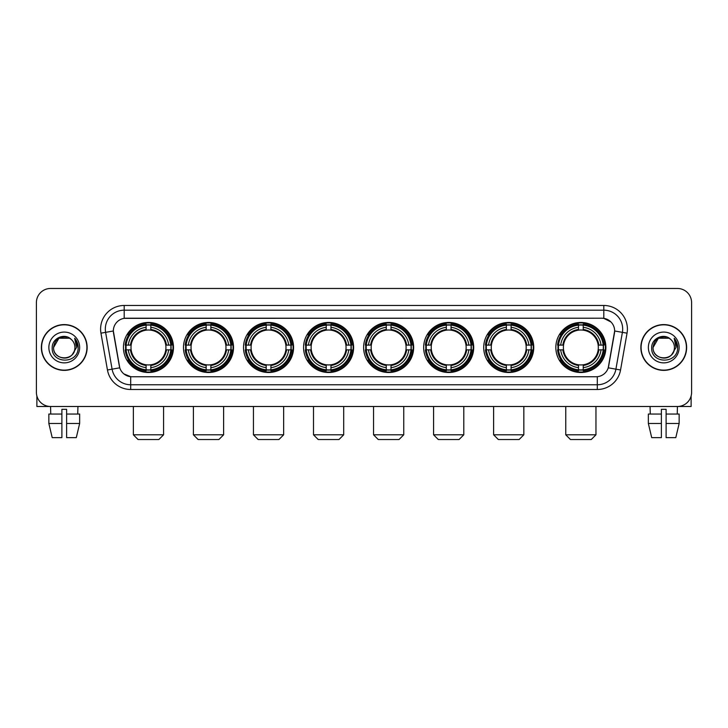 <?xml version="1.0" encoding="UTF-8"?>
<svg xmlns="http://www.w3.org/2000/svg" width="728" height="728" viewBox="0 0 728 728"><rect width="100%" height="100%" fill="white"/><g stroke="black" fill="none" stroke-linecap="round" stroke-linejoin="round"><path stroke-width="1.09" d="M363.627 347.474A25.016 25.016 0 0 0 388.643 372.499A25.016 25.016 0 0 0 413.659 347.474A25.016 25.016 0 0 0 388.643 322.459A25.016 25.016 0 0 0 363.627 347.474M183.492 347.474A25.016 25.016 0 0 0 208.508 372.499A25.016 25.016 0 0 0 233.524 347.474A25.016 25.016 0 0 0 208.508 322.459A25.016 25.016 0 0 0 183.492 347.474M243.534 347.474A25.016 25.016 0 0 0 268.55 372.499A25.016 25.016 0 0 0 293.575 347.474A25.016 25.016 0 0 0 268.55 322.459A25.016 25.016 0 0 0 243.534 347.474M303.576 347.474A25.016 25.016 0 0 0 328.601 372.499A25.016 25.016 0 0 0 353.617 347.474A25.016 25.016 0 0 0 328.601 322.459A25.016 25.016 0 0 0 303.576 347.474M423.669 347.474A25.016 25.016 0 0 0 448.685 372.499A25.016 25.016 0 0 0 473.7 347.474A25.016 25.016 0 0 0 448.685 322.459A25.016 25.016 0 0 0 423.669 347.474M483.71 347.474A25.016 25.016 0 0 0 508.726 372.499A25.016 25.016 0 0 0 533.751 347.474A25.016 25.016 0 0 0 508.726 322.459A25.016 25.016 0 0 0 483.71 347.474M555.837 347.474A25.016 25.016 0 0 0 580.862 372.499A25.016 25.016 0 0 0 605.878 347.474A25.016 25.016 0 0 0 580.862 322.459A25.016 25.016 0 0 0 555.837 347.474M123.442 347.474A25.016 25.016 0 0 0 148.466 372.499A25.016 25.016 0 0 0 173.482 347.474A25.016 25.016 0 0 0 148.466 322.459A25.016 25.016 0 0 0 123.442 347.474M107.453 369.988L100.955 333.169A23.605 23.605 0 0 1 124.197 305.469L603.803 305.469A23.605 23.605 0 0 1 627.045 333.169L620.547 369.988A23.605 23.605 0 0 1 597.306 389.489L130.694 389.489A23.605 23.605 0 0 1 107.453 369.988L112.094 369.169L105.606 332.35A18.883 18.883 0 0 1 124.197 310.183L603.803 310.183A18.883 18.883 0 0 1 622.395 332.35L615.906 369.169A18.883 18.883 0 0 1 597.306 384.766L130.694 384.766A18.883 18.883 0 0 1 112.094 369.169L119.756 367.813L113.341 330.985A12.749 12.749 0 0 0 113.541 333.169L119.365 366.211A12.749 12.749 0 0 0 131.914 376.749L596.086 376.749A12.749 12.749 0 0 0 608.635 366.211L614.459 333.169A12.749 12.749 0 0 0 601.91 318.209L126.09 318.209A12.749 12.749 0 0 0 113.341 330.958L113.486 329.065M125.689 349.84A22.896 22.896 0 0 1 125.689 345.118M558.085 349.84A22.896 22.896 0 0 1 558.085 345.118M485.958 349.84A22.896 22.896 0 0 1 485.958 345.118M425.916 349.84A22.896 22.896 0 0 1 425.916 345.118M305.824 349.84A22.896 22.896 0 0 1 305.824 345.118M245.782 349.84A22.896 22.896 0 0 1 245.782 345.118M185.74 349.84A22.896 22.896 0 0 1 185.74 345.118M365.865 349.84A22.896 22.896 0 0 1 365.865 345.118M41.36 347.474A22.896 22.896 0 0 0 64.255 370.37A22.896 22.896 0 0 0 87.142 347.474A22.896 22.896 0 0 0 64.255 324.588A22.896 22.896 0 0 0 41.36 347.474M640.858 347.474A22.896 22.896 0 0 0 663.745 370.37A22.896 22.896 0 0 0 686.64 347.474A22.896 22.896 0 0 0 663.745 324.588A22.896 22.896 0 0 0 640.858 347.474M124.197 305.469L124.197 318.354L601.91 318.209L603.803 318.354L610.919 321.94M596.086 376.749L131.914 376.749M130.694 389.489L130.694 376.685L123.887 373.901M627.045 333.169L614.66 330.985L608.244 367.813L620.547 369.988M691.6 302.63A14.16 14.16 0 0 0 677.44 288.47L50.56 288.47A14.16 14.16 0 0 0 36.4 302.63L36.4 392.319A14.16 14.16 0 0 0 50.56 406.488L677.44 406.488A14.16 14.16 0 0 0 691.6 392.319L691.6 302.63L691.6 392.319M36.4 302.63L36.4 392.319M677.44 288.47L50.56 288.47M50.769 414.041L50.56 406.488L677.44 406.488L677.231 414.041M86.905 347.474A22.659 22.659 0 0 0 64.255 324.825A22.659 22.659 0 0 0 41.596 347.474A22.659 22.659 0 0 0 64.255 370.133A22.659 22.659 0 0 0 86.905 347.474M71.244 339.421A10.665 10.665 0 0 1 74.92 347.474C75.576 361.243 52.926 361.243 53.581 347.474L58.913 338.238L69.588 338.238L71.244 339.421C64.692 332.56 52.088 338.211 52.207 347.474C51.005 363.945 77.705 364.382 78.142 348.275L78.16 347.474C78.123 343.98 76.959 340.904 74.675 338.256L76.513 347.474L72.427 354.336A10.665 10.665 0 0 0 74.92 347.474C75.576 361.243 52.926 361.243 53.581 347.474C54.618 339.812 59.013 336.354 66.767 337.11M72.427 354.336C66.767 361.989 53.026 357.093 53.581 347.474M48.858 347.474A15.388 15.388 0 0 0 64.255 362.872A15.388 15.388 0 0 0 79.643 347.474A15.388 15.388 0 0 0 64.255 332.086A15.388 15.388 0 0 0 48.858 347.474M74.775 338.374L78.16 347.884M36.873 395.95L36.873 406.488L91.628 406.488M48.849 414.041L48.849 423.478L52.207 437.637L48.849 423.478L48.849 414.041L61.889 414.041L61.889 409.318L66.612 409.318L66.612 414.041L79.652 414.041L79.652 423.478L76.294 437.637L79.652 423.478L66.612 423.478L66.612 414.041L66.612 437.637L76.294 437.637M77.942 406.488L77.732 414.041M61.889 414.041L61.889 437.637L52.207 437.637M48.849 423.478L61.889 423.478M686.404 347.474A22.659 22.659 0 0 0 663.745 324.825A22.659 22.659 0 0 0 641.095 347.474A22.659 22.659 0 0 0 663.745 370.133A22.659 22.659 0 0 0 686.404 347.474M670.734 339.421A10.665 10.665 0 0 1 674.419 347.474C675.074 361.243 652.425 361.243 653.08 347.474L658.412 338.238L669.087 338.238L670.734 339.421C664.191 332.56 651.587 338.211 651.706 347.474C650.504 363.945 677.204 364.382 677.641 348.275L677.659 347.474C677.622 343.98 676.458 340.904 674.173 338.256L676.012 347.474L671.926 354.336A10.665 10.665 0 0 0 674.419 347.474C675.074 361.243 652.425 361.243 653.08 347.474C654.117 339.812 658.512 336.354 666.266 337.11M671.926 354.336C666.266 361.989 652.525 357.093 653.08 347.474M648.357 347.474A15.388 15.388 0 0 0 663.745 362.872A15.388 15.388 0 0 0 679.142 347.474A15.388 15.388 0 0 0 663.745 332.086A15.388 15.388 0 0 0 648.357 347.474M674.274 338.374L677.659 347.884M158.85 439.53L138.074 439.53L133.361 434.807L163.573 434.807L158.85 439.53M150.823 369.824L150.823 370.77A23.414 23.414 0 0 0 171.763 349.84L170.807 349.84A22.468 22.468 0 0 1 150.823 369.824L150.823 367.64A20.302 20.302 0 0 0 168.623 349.84L165.766 349.84A17.463 17.463 0 0 0 150.823 330.175L150.823 325.134A22.468 22.468 0 0 1 170.807 345.118L171.763 345.118A23.414 23.414 0 0 0 150.823 324.188L150.823 325.134M126.117 349.84L125.171 349.84A23.414 23.414 0 0 0 146.101 370.77L146.101 369.824A22.468 22.468 0 0 1 126.117 349.84L128.301 349.84A20.302 20.302 0 0 0 146.101 367.64L146.101 364.783A17.463 17.463 0 0 0 165.766 349.84L166.466 349.84A18.154 18.154 0 0 1 150.823 365.483L150.823 367.64M146.101 325.134L146.101 324.188A23.414 23.414 0 0 0 125.171 345.118L126.117 345.118A22.468 22.468 0 0 1 146.101 325.134L146.101 327.318A20.302 20.302 0 0 0 128.301 345.118L131.158 345.118A17.463 17.463 0 0 0 146.101 364.783L146.101 365.483A18.154 18.154 0 0 1 130.458 349.84L128.301 349.84M126.162 349.84A22.422 22.422 0 0 1 126.162 345.118M150.823 325.179A22.422 22.422 0 0 0 146.101 325.179M170.762 345.118A22.422 22.422 0 0 1 170.762 349.84M170.807 345.118L168.623 345.118A20.302 20.302 0 0 0 150.823 327.318M168.623 349.84L170.807 349.84M146.101 367.64L146.101 369.824M165.766 345.118L168.623 345.118M150.823 364.81L150.823 365.483M146.101 364.783A17.463 17.463 0 0 1 131.158 349.84L130.458 349.84M150.823 369.779A22.422 22.422 0 0 1 146.101 369.779M128.301 345.118L126.117 345.118M146.101 330.139L146.101 327.318M150.823 330.175A17.463 17.463 0 0 0 131.158 345.118L130.458 345.118A18.154 18.154 0 0 1 146.101 329.475M150.823 330.148L150.823 329.475A18.154 18.154 0 0 1 166.466 345.118M128.82 334.734L127.482 334.734A24.543 24.543 0 0 1 173.009 347.474A24.543 24.543 0 0 1 127.482 360.224L128.82 360.224M218.891 439.53L198.125 439.53L193.402 434.807L223.614 434.807L218.891 439.53M210.865 369.824L210.865 370.77A23.414 23.414 0 0 0 231.804 349.84L230.849 349.84A22.468 22.468 0 0 1 210.865 369.824L210.865 367.64A20.302 20.302 0 0 0 228.665 349.84L225.817 349.84A17.463 17.463 0 0 0 210.865 330.175L210.865 325.134A22.468 22.468 0 0 1 230.849 345.118L231.804 345.118A23.414 23.414 0 0 0 210.865 324.188L210.865 325.134M186.159 349.84L185.212 349.84A23.414 23.414 0 0 0 206.151 370.77L206.151 369.824A22.468 22.468 0 0 1 186.159 349.84L188.352 349.84A20.302 20.302 0 0 0 206.151 367.64L206.151 364.783A17.463 17.463 0 0 0 225.817 349.84L226.508 349.84A18.154 18.154 0 0 1 210.865 365.483L210.865 367.64M206.151 325.134L206.151 324.188A23.414 23.414 0 0 0 185.212 345.118L186.159 345.118A22.468 22.468 0 0 1 206.151 325.134L206.151 327.318A20.302 20.302 0 0 0 188.352 345.118L191.2 345.118A17.463 17.463 0 0 0 206.151 364.783L206.151 365.483A18.154 18.154 0 0 1 190.508 349.84L188.352 349.84M186.213 349.84A22.422 22.422 0 0 1 186.213 345.118M210.865 325.179A22.422 22.422 0 0 0 206.151 325.179M230.803 345.118A22.422 22.422 0 0 1 230.803 349.84M230.849 345.118L228.665 345.118A20.302 20.302 0 0 0 210.865 327.318M228.665 349.84L230.849 349.84M206.151 367.64L206.151 369.824M225.817 345.118L228.665 345.118M210.865 364.81L210.865 365.483M206.151 364.783A17.463 17.463 0 0 1 191.2 349.84L190.508 349.84M210.865 369.779A22.422 22.422 0 0 1 206.151 369.779M188.352 345.118L186.159 345.118M206.151 330.139L206.151 327.318M210.865 330.175A17.463 17.463 0 0 0 191.2 345.118L190.508 345.118A18.154 18.154 0 0 1 206.151 329.475M210.865 330.148L210.865 329.475A18.154 18.154 0 0 1 226.508 345.118M188.871 334.734L187.533 334.734A24.543 24.543 0 0 1 233.051 347.474A24.543 24.543 0 0 1 187.533 360.224L188.871 360.224M278.933 439.53L258.167 439.53L253.444 434.807L283.656 434.807L278.933 439.53M270.916 369.824L270.916 370.77A23.414 23.414 0 0 0 291.846 349.84L290.9 349.84A22.468 22.468 0 0 1 270.916 369.824L270.916 367.64A20.302 20.302 0 0 0 288.716 349.84L285.858 349.84A17.463 17.463 0 0 0 270.916 330.175L270.916 325.134A22.468 22.468 0 0 1 290.9 345.118L291.846 345.118A23.414 23.414 0 0 0 270.916 324.188L270.916 325.134M246.21 349.84L245.254 349.84A23.414 23.414 0 0 0 266.193 370.77L266.193 369.824A22.468 22.468 0 0 1 246.21 349.84L248.394 349.84A20.302 20.302 0 0 0 266.193 367.64L266.193 364.783A17.463 17.463 0 0 0 285.858 349.84L286.559 349.84A18.154 18.154 0 0 1 270.916 365.483L270.916 367.64M266.193 325.134L266.193 324.188A23.414 23.414 0 0 0 245.254 345.118L246.21 345.118A22.468 22.468 0 0 1 266.193 325.134L266.193 327.318A20.302 20.302 0 0 0 248.394 345.118L251.251 345.118A17.463 17.463 0 0 0 266.193 364.783L266.193 365.483A18.154 18.154 0 0 1 250.55 349.84L248.394 349.84M246.255 349.84A22.422 22.422 0 0 1 246.255 345.118M270.916 325.179A22.422 22.422 0 0 0 266.193 325.179M290.854 345.118A22.422 22.422 0 0 1 290.854 349.84M290.9 345.118L288.716 345.118A20.302 20.302 0 0 0 270.916 327.318M288.716 349.84L290.9 349.84M266.193 367.64L266.193 369.824M285.858 345.118L288.716 345.118M270.916 364.81L270.916 365.483M266.193 364.783A17.463 17.463 0 0 1 251.251 349.84L250.55 349.84M270.916 369.779A22.422 22.422 0 0 1 266.193 369.779M248.394 345.118L246.21 345.118M266.193 330.139L266.193 327.318M270.916 330.175A17.463 17.463 0 0 0 251.251 345.118L250.55 345.118A18.154 18.154 0 0 1 266.193 329.475M270.916 330.148L270.916 329.475A18.154 18.154 0 0 1 286.559 345.118M248.912 334.734L247.575 334.734A24.543 24.543 0 0 1 293.102 347.474A24.543 24.543 0 0 1 247.575 360.224L248.912 360.224M338.984 439.53L318.209 439.53L313.495 434.807L343.698 434.807L338.984 439.53M330.958 369.824L330.958 370.77A23.414 23.414 0 0 0 351.888 349.84L350.942 349.84A22.468 22.468 0 0 1 330.958 369.824L330.958 367.64A20.302 20.302 0 0 0 348.757 349.84L345.9 349.84A17.463 17.463 0 0 0 330.958 330.175L330.958 325.134A22.468 22.468 0 0 1 350.942 345.118L351.888 345.118A23.414 23.414 0 0 0 330.958 324.188L330.958 325.134M306.251 349.84L305.305 349.84A23.414 23.414 0 0 0 326.235 370.77L326.235 369.824A22.468 22.468 0 0 1 306.251 349.84L308.435 349.84A20.302 20.302 0 0 0 326.235 367.64L326.235 364.783A17.463 17.463 0 0 0 345.9 349.84L346.601 349.84A18.154 18.154 0 0 1 330.958 365.483L330.958 367.64M326.235 325.134L326.235 324.188A23.414 23.414 0 0 0 305.305 345.118L306.251 345.118A22.468 22.468 0 0 1 326.235 325.134L326.235 327.318A20.302 20.302 0 0 0 308.435 345.118L311.293 345.118A17.463 17.463 0 0 0 326.235 364.783L326.235 365.483A18.154 18.154 0 0 1 310.592 349.84L308.435 349.84M306.297 349.84A22.422 22.422 0 0 1 306.297 345.118M330.958 325.179A22.422 22.422 0 0 0 326.235 325.179M350.896 345.118A22.422 22.422 0 0 1 350.896 349.84M350.942 345.118L348.757 345.118A20.302 20.302 0 0 0 330.958 327.318M348.757 349.84L350.942 349.84M326.235 367.64L326.235 369.824M345.9 345.118L348.757 345.118M330.958 364.81L330.958 365.483M326.235 364.783A17.463 17.463 0 0 1 311.293 349.84L310.592 349.84M330.958 369.779A22.422 22.422 0 0 1 326.235 369.779M308.435 345.118L306.251 345.118M326.235 330.139L326.235 327.318M330.958 330.175A17.463 17.463 0 0 0 311.293 345.118L310.592 345.118A18.154 18.154 0 0 1 326.235 329.475M330.958 330.148L330.958 329.475A18.154 18.154 0 0 1 346.601 345.118M308.954 334.734L307.616 334.734A24.543 24.543 0 0 1 353.144 347.474A24.543 24.543 0 0 1 307.616 360.224L308.954 360.224M399.026 439.53L378.26 439.53L373.537 434.807L403.749 434.807L399.026 439.53M391 369.824L391 370.77A23.414 23.414 0 0 0 411.939 349.84L410.983 349.84A22.468 22.468 0 0 1 391 369.824L391 367.64A20.302 20.302 0 0 0 408.799 349.84L405.942 349.84A17.463 17.463 0 0 0 391 330.175L391 325.134A22.468 22.468 0 0 1 410.983 345.118L411.939 345.118A23.414 23.414 0 0 0 391 324.188L391 325.134M366.293 349.84L365.347 349.84A23.414 23.414 0 0 0 386.277 370.77L386.277 369.824A22.468 22.468 0 0 1 366.293 349.84L368.477 349.84A20.302 20.302 0 0 0 386.277 367.64L386.277 364.783A17.463 17.463 0 0 0 405.942 349.84L406.643 349.84A18.154 18.154 0 0 1 391 365.483L391 367.64M386.277 325.134L386.277 324.188A23.414 23.414 0 0 0 365.347 345.118L366.293 345.118A22.468 22.468 0 0 1 386.277 325.134L386.277 327.318A20.302 20.302 0 0 0 368.477 345.118L371.335 345.118A17.463 17.463 0 0 0 386.277 364.783L386.277 365.483A18.154 18.154 0 0 1 370.634 349.84L368.477 349.84M366.339 349.84A22.422 22.422 0 0 1 366.339 345.118M391 325.179A22.422 22.422 0 0 0 386.277 325.179M410.938 345.118A22.422 22.422 0 0 1 410.938 349.84M410.983 345.118L408.799 345.118A20.302 20.302 0 0 0 391 327.318M408.799 349.84L410.983 349.84M386.277 367.64L386.277 369.824M405.942 345.118L408.799 345.118M391 364.81L391 365.483M386.277 364.783A17.463 17.463 0 0 1 371.335 349.84L370.634 349.84M391 369.779A22.422 22.422 0 0 1 386.277 369.779M368.477 345.118L366.293 345.118M386.277 330.139L386.277 327.318M391 330.175A17.463 17.463 0 0 0 371.335 345.118L370.634 345.118A18.154 18.154 0 0 1 386.277 329.475M391 330.148L391 329.475A18.154 18.154 0 0 1 406.643 345.118M368.996 334.734L367.658 334.734A24.543 24.543 0 0 1 413.186 347.474A24.543 24.543 0 0 1 367.658 360.224L368.996 360.224M459.068 439.53L438.301 439.53L433.579 434.807L463.791 434.807L459.068 439.53M451.041 369.824L451.041 370.77A23.414 23.414 0 0 0 471.981 349.84L471.034 349.84A22.468 22.468 0 0 1 451.041 369.824L451.041 367.64A20.302 20.302 0 0 0 468.841 349.84L465.993 349.84A17.463 17.463 0 0 0 451.041 330.175L451.041 325.134A22.468 22.468 0 0 1 471.034 345.118L471.981 345.118A23.414 23.414 0 0 0 451.041 324.188L451.041 325.134M426.344 349.84L425.389 349.84A23.414 23.414 0 0 0 446.328 370.77L446.328 369.824A22.468 22.468 0 0 1 426.344 349.84L428.528 349.84A20.302 20.302 0 0 0 446.328 367.64L446.328 364.783A17.463 17.463 0 0 0 465.993 349.84L466.684 349.84A18.154 18.154 0 0 1 451.041 365.483L451.041 367.64M446.328 325.134L446.328 324.188A23.414 23.414 0 0 0 425.389 345.118L426.344 345.118A22.468 22.468 0 0 1 446.328 325.134L446.328 327.318A20.302 20.302 0 0 0 428.528 345.118L431.376 345.118A17.463 17.463 0 0 0 446.328 364.783L446.328 365.483A18.154 18.154 0 0 1 430.685 349.84L428.528 349.84M426.39 349.84A22.422 22.422 0 0 1 426.39 345.118M451.041 325.179A22.422 22.422 0 0 0 446.328 325.179M470.98 345.118A22.422 22.422 0 0 1 470.98 349.84M471.034 345.118L468.841 345.118A20.302 20.302 0 0 0 451.041 327.318M468.841 349.84L471.034 349.84M446.328 367.64L446.328 369.824M465.993 345.118L468.841 345.118M451.041 364.81L451.041 365.483M446.328 364.783A17.463 17.463 0 0 1 431.376 349.84L430.685 349.84M451.041 369.779A22.422 22.422 0 0 1 446.328 369.779M428.528 345.118L426.344 345.118M446.328 330.139L446.328 327.318M451.041 330.175A17.463 17.463 0 0 0 431.376 345.118L430.685 345.118A18.154 18.154 0 0 1 446.328 329.475M451.041 330.148L451.041 329.475A18.154 18.154 0 0 1 466.684 345.118M429.047 334.734L427.709 334.734A24.543 24.543 0 0 1 473.227 347.474A24.543 24.543 0 0 1 427.709 360.224L429.047 360.224M519.119 439.53L498.343 439.53L493.62 434.807L523.832 434.807L519.119 439.53M511.092 369.824L511.092 370.77A23.414 23.414 0 0 0 532.022 349.84L531.076 349.84A22.468 22.468 0 0 1 511.092 369.824L511.092 367.64A20.302 20.302 0 0 0 528.892 349.84L526.035 349.84A17.463 17.463 0 0 0 511.092 330.175L511.092 325.134A22.468 22.468 0 0 1 531.076 345.118L532.022 345.118A23.414 23.414 0 0 0 511.092 324.188L511.092 325.134M486.386 349.84L485.44 349.84A23.414 23.414 0 0 0 506.37 370.77L506.37 369.824A22.468 22.468 0 0 1 486.386 349.84L488.57 349.84A20.302 20.302 0 0 0 506.37 367.64L506.37 364.783A17.463 17.463 0 0 0 526.035 349.84L526.735 349.84A18.154 18.154 0 0 1 511.092 365.483L511.092 367.64M506.37 325.134L506.37 324.188A23.414 23.414 0 0 0 485.44 345.118L486.386 345.118A22.468 22.468 0 0 1 506.37 325.134L506.37 327.318A20.302 20.302 0 0 0 488.57 345.118L491.427 345.118A17.463 17.463 0 0 0 506.37 364.783L506.37 365.483A18.154 18.154 0 0 1 490.727 349.84L488.57 349.84M486.431 349.84A22.422 22.422 0 0 1 486.431 345.118M511.092 325.179A22.422 22.422 0 0 0 506.37 325.179M531.03 345.118A22.422 22.422 0 0 1 531.03 349.84M531.076 345.118L528.892 345.118A20.302 20.302 0 0 0 511.092 327.318M528.892 349.84L531.076 349.84M506.37 367.64L506.37 369.824M526.035 345.118L528.892 345.118M511.092 364.81L511.092 365.483M506.37 364.783A17.463 17.463 0 0 1 491.427 349.84L490.727 349.84M511.092 369.779A22.422 22.422 0 0 1 506.37 369.779M488.57 345.118L486.386 345.118M506.37 330.139L506.37 327.318M511.092 330.175A17.463 17.463 0 0 0 491.427 345.118L490.727 345.118A18.154 18.154 0 0 1 506.37 329.475M511.092 330.148L511.092 329.475A18.154 18.154 0 0 1 526.735 345.118M489.089 334.734L487.751 334.734A24.543 24.543 0 0 1 533.278 347.474A24.543 24.543 0 0 1 487.751 360.224L489.089 360.224M591.245 439.53L570.47 439.53L565.756 434.807L595.959 434.807L591.245 439.53M583.219 369.824L583.219 370.77A23.414 23.414 0 0 0 604.149 349.84L603.203 349.84A22.468 22.468 0 0 1 583.219 369.824L583.219 367.64A20.302 20.302 0 0 0 601.019 349.84L598.161 349.84A17.463 17.463 0 0 0 583.219 330.175L583.219 325.134A22.468 22.468 0 0 1 603.203 345.118L604.149 345.118A23.414 23.414 0 0 0 583.219 324.188L583.219 325.134M558.513 349.84L557.566 349.84A23.414 23.414 0 0 0 578.496 370.77L578.496 369.824A22.468 22.468 0 0 1 558.513 349.84L560.697 349.84A20.302 20.302 0 0 0 578.496 367.64L578.496 364.783A17.463 17.463 0 0 0 598.161 349.84L598.862 349.84A18.154 18.154 0 0 1 583.219 365.483L583.219 367.64M578.496 325.134L578.496 324.188A23.414 23.414 0 0 0 557.566 345.118L558.513 345.118A22.468 22.468 0 0 1 578.496 325.134L578.496 327.318A20.302 20.302 0 0 0 560.697 345.118L563.554 345.118A17.463 17.463 0 0 0 578.496 364.783L578.496 365.483A18.154 18.154 0 0 1 562.853 349.84L560.697 349.84M558.558 349.84A22.422 22.422 0 0 1 558.558 345.118M583.219 325.179A22.422 22.422 0 0 0 578.496 325.179M603.157 345.118A22.422 22.422 0 0 1 603.157 349.84M603.203 345.118L601.019 345.118A20.302 20.302 0 0 0 583.219 327.318M601.019 349.84L603.203 349.84M578.496 367.64L578.496 369.824M598.161 345.118L601.019 345.118M583.219 364.81L583.219 365.483M578.496 364.783A17.463 17.463 0 0 1 563.554 349.84L562.853 349.84M583.219 369.779A22.422 22.422 0 0 1 578.496 369.779M560.697 345.118L558.513 345.118M578.496 330.139L578.496 327.318M583.219 330.175A17.463 17.463 0 0 0 563.554 345.118L562.853 345.118A18.154 18.154 0 0 1 578.496 329.475M583.219 330.148L583.219 329.475A18.154 18.154 0 0 1 598.862 345.118M561.215 334.734L559.878 334.734A24.543 24.543 0 0 1 605.405 347.474A24.543 24.543 0 0 1 559.878 360.224L561.215 360.224M691.127 395.95L691.127 406.488L636.372 406.488M661.388 414.041L661.388 423.478L648.348 423.478L651.706 437.637L648.348 423.478L648.348 414.041L661.388 414.041L661.388 409.318L666.111 409.318L666.111 414.041L679.151 414.041L679.151 423.478L675.793 437.637L679.151 423.478L666.111 423.478L666.111 414.041M661.388 423.478L661.388 437.637L651.706 437.637M675.793 437.637L666.111 437.637L666.111 423.478M650.059 406.488L650.268 414.041M603.803 305.469L603.803 318.354M100.955 333.169L105.606 332.35A18.883 18.883 0 0 1 105.314 329.065M105.606 332.35L113.341 330.985M597.306 376.685L597.306 389.489M150.823 364.783A17.463 17.463 0 0 0 165.766 349.84M146.101 369.988A22.632 22.632 0 0 0 150.823 369.988M170.971 349.84A22.632 22.632 0 0 0 170.971 345.118M150.823 324.97A22.632 22.632 0 0 0 146.101 324.97M210.865 364.783A17.463 17.463 0 0 0 225.817 349.84M206.151 369.988A22.632 22.632 0 0 0 210.865 369.988M231.022 349.84A22.632 22.632 0 0 0 231.022 345.118M210.865 324.97A22.632 22.632 0 0 0 206.151 324.97M270.916 364.783A17.463 17.463 0 0 0 285.858 349.84M266.193 369.988A22.632 22.632 0 0 0 270.916 369.988M291.064 349.84A22.632 22.632 0 0 0 291.064 345.118M270.916 324.97A22.632 22.632 0 0 0 266.193 324.97M330.958 364.783A17.463 17.463 0 0 0 345.9 349.84M326.235 369.988A22.632 22.632 0 0 0 330.958 369.988M351.105 349.84A22.632 22.632 0 0 0 351.105 345.118M330.958 324.97A22.632 22.632 0 0 0 326.235 324.97M391 364.783A17.463 17.463 0 0 0 405.942 349.84M386.277 369.988A22.632 22.632 0 0 0 391 369.988M411.147 349.84A22.632 22.632 0 0 0 411.147 345.118M391 324.97A22.632 22.632 0 0 0 386.277 324.97M451.041 364.783A17.463 17.463 0 0 0 465.993 349.84M446.328 369.988A22.632 22.632 0 0 0 451.041 369.988M471.198 349.84A22.632 22.632 0 0 0 471.198 345.118M451.041 324.97A22.632 22.632 0 0 0 446.328 324.97M511.092 364.783A17.463 17.463 0 0 0 526.035 349.84M506.37 369.988A22.632 22.632 0 0 0 511.092 369.988M531.24 349.84A22.632 22.632 0 0 0 531.24 345.118M511.092 324.97A22.632 22.632 0 0 0 506.37 324.97M583.219 364.783A17.463 17.463 0 0 0 598.161 349.84M578.496 369.988A22.632 22.632 0 0 0 583.219 369.988M603.366 349.84A22.632 22.632 0 0 0 603.366 345.118M583.219 324.97A22.632 22.632 0 0 0 578.496 324.97M163.573 406.488L163.573 434.807M133.361 406.488L133.361 434.807M223.614 406.488L223.614 434.807M193.402 406.488L193.402 434.807M283.656 406.488L283.656 434.807M253.444 406.488L253.444 434.807M343.698 406.488L343.698 434.807M313.495 406.488L313.495 434.807M403.749 406.488L403.749 434.807M373.537 406.488L373.537 434.807M463.791 406.488L463.791 434.807M433.579 406.488L433.579 434.807M523.832 406.488L523.832 434.807M493.62 406.488L493.62 434.807M595.959 406.488L595.959 434.807M565.756 406.488L565.756 434.807"/></g></svg>
